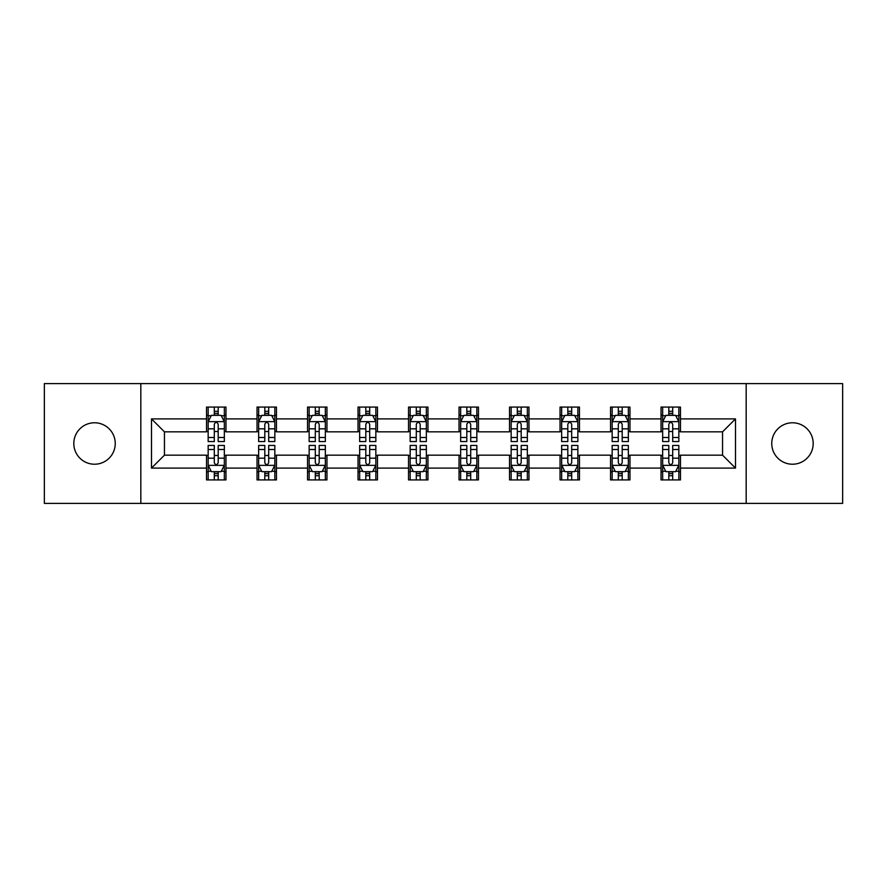 <?xml version="1.0" encoding="UTF-8"?>
<svg xmlns="http://www.w3.org/2000/svg" width="887" height="887" viewBox="0 0 887 887"><rect width="100%" height="100%" fill="white"/><g stroke="black" fill="none" stroke-linecap="round" stroke-linejoin="round"><path stroke-width="1.33" d="M792.468 422.777A20.723 20.723 0 0 0 771.757 443.5A20.723 20.723 0 0 0 792.468 464.223A20.723 20.723 0 0 0 813.191 443.5A20.723 20.723 0 0 0 792.468 422.777M94.532 422.777A20.723 20.723 0 0 0 73.809 443.5A20.723 20.723 0 0 0 94.532 464.223A20.723 20.723 0 0 0 115.243 443.5A20.723 20.723 0 0 0 94.532 422.777M746.178 503.384L842.65 503.384L842.65 383.616L746.178 383.616L746.178 503.384L140.822 503.384L140.822 383.616L44.35 383.616L44.35 503.384L140.822 503.384M746.178 383.616L140.822 383.616M680.462 418.897L680.462 407.078L661.037 407.078L661.037 418.897L629.97 418.897L629.97 407.078L610.544 407.078L610.544 418.897L579.466 418.897L579.466 407.078L560.041 407.078L560.041 418.897L528.962 418.897L528.962 407.078L509.537 407.078L509.537 418.897L478.459 418.897L478.459 407.078L459.034 407.078L459.034 418.897L427.966 418.897L427.966 407.078L408.541 407.078L408.541 418.897L377.463 418.897L377.463 407.078L358.038 407.078L358.038 418.897L326.959 418.897L326.959 407.078L307.534 407.078L307.534 418.897L276.456 418.897L276.456 407.078L257.03 407.078L257.03 418.897L225.963 418.897L225.963 407.078L206.538 407.078L206.538 418.897L151.5 418.897L151.5 468.103L164.45 455.153L206.538 455.153L206.538 479.922L225.963 479.922L225.963 455.153L257.03 455.153L257.03 479.922L276.456 479.922L276.456 455.153L307.534 455.153L307.534 479.922L326.959 479.922L326.959 455.153L358.038 455.153L358.038 479.922L377.463 479.922L377.463 455.153L408.541 455.153L408.541 479.922L427.966 479.922L427.966 455.153L459.034 455.153L459.034 479.922L478.459 479.922L478.459 455.153L509.537 455.153L509.537 479.922L528.962 479.922L528.962 455.153L560.041 455.153L560.041 479.922L579.466 479.922L579.466 455.153L610.544 455.153L610.544 479.922L629.97 479.922L629.97 455.153L661.037 455.153L661.037 479.922L680.462 479.922L680.462 455.153L722.55 455.153L722.55 431.847L680.462 431.847L680.462 418.897L735.5 418.897L735.5 468.103L680.462 468.103M661.037 468.103L629.97 468.103M610.544 468.103L579.466 468.103M560.041 468.103L528.962 468.103M509.537 468.103L478.459 468.103M459.034 468.103L427.966 468.103M408.541 468.103L377.463 468.103M358.038 468.103L326.959 468.103M307.534 468.103L276.456 468.103M257.03 468.103L225.963 468.103M206.538 468.103L151.5 468.103M661.037 418.897L661.037 431.847L629.97 431.847L629.97 418.897M610.544 418.897L610.544 431.847L579.466 431.847L579.466 418.897M560.041 418.897L560.041 431.847L528.962 431.847L528.962 418.897M509.537 418.897L509.537 431.847L478.459 431.847L478.459 418.897M459.034 418.897L459.034 431.847L427.966 431.847L427.966 418.897M408.541 418.897L408.541 431.847L377.463 431.847L377.463 418.897M358.038 418.897L358.038 431.847L326.959 431.847L326.959 418.897M307.534 418.897L307.534 431.847L276.456 431.847L276.456 418.897M257.03 418.897L257.03 431.847L225.963 431.847L225.963 418.897M206.538 418.897L206.538 431.847L164.45 431.847L151.5 418.897M164.45 431.847L164.45 455.153M735.5 468.103L722.55 455.153M722.55 431.847L735.5 418.897M206.538 415.171L208.157 415.171M214.299 415.171L218.191 415.171M224.344 415.171L225.963 415.171M206.538 431.525L208.157 431.525M214.299 431.525L218.191 431.525M224.344 431.525L225.963 431.525M206.538 455.474L208.157 455.474M214.299 455.474L218.191 455.474M224.344 455.474L225.963 455.474M206.538 471.829L208.157 471.829M214.299 471.829L218.191 471.829M224.344 471.829L225.963 471.829M257.03 455.474L258.649 455.474M264.803 455.474L268.694 455.474M274.837 455.474L276.456 455.474M257.03 471.829L258.649 471.829M264.803 471.829L268.694 471.829M274.837 471.829L276.456 471.829M257.03 415.171L258.649 415.171M264.803 415.171L268.694 415.171M274.837 415.171L276.456 415.171M257.03 431.525L258.649 431.525M264.803 431.525L268.694 431.525M274.837 431.525L276.456 431.525M307.534 455.474L309.153 455.474M315.306 455.474L319.187 455.474M325.341 455.474L326.959 455.474M307.534 471.829L309.153 471.829M315.306 471.829L319.187 471.829M325.341 471.829L326.959 471.829M307.534 415.171L309.153 415.171M315.306 415.171L319.187 415.171M325.341 415.171L326.959 415.171M307.534 431.525L309.153 431.525M315.306 431.525L319.187 431.525M325.341 431.525L326.959 431.525M358.038 455.474L359.656 455.474M365.81 455.474L369.691 455.474M375.844 455.474L377.463 455.474M358.038 471.829L359.656 471.829M365.81 471.829L369.691 471.829M375.844 471.829L377.463 471.829M358.038 415.171L359.656 415.171M365.81 415.171L369.691 415.171M375.844 415.171L377.463 415.171M358.038 431.525L359.656 431.525M365.81 431.525L369.691 431.525M375.844 431.525L377.463 431.525M408.541 455.474L410.16 455.474M416.302 455.474L420.194 455.474M426.348 455.474L427.966 455.474M408.541 471.829L410.16 471.829M416.302 471.829L420.194 471.829M426.348 471.829L427.966 471.829M408.541 415.171L410.16 415.171M416.302 415.171L420.194 415.171M426.348 415.171L427.966 415.171M408.541 431.525L410.16 431.525M416.302 431.525L420.194 431.525M426.348 431.525L427.966 431.525M459.034 455.474L460.652 455.474M466.806 455.474L470.698 455.474M476.84 455.474L478.459 455.474M459.034 471.829L460.652 471.829M466.806 471.829L470.698 471.829M476.84 471.829L478.459 471.829M459.034 415.171L460.652 415.171M466.806 415.171L470.698 415.171M476.84 415.171L478.459 415.171M459.034 431.525L460.652 431.525M466.806 431.525L470.698 431.525M476.84 431.525L478.459 431.525M509.537 455.474L511.156 455.474M517.309 455.474L521.19 455.474M527.344 455.474L528.962 455.474M509.537 471.829L511.156 471.829M517.309 471.829L521.19 471.829M527.344 471.829L528.962 471.829M509.537 415.171L511.156 415.171M517.309 415.171L521.19 415.171M527.344 415.171L528.962 415.171M509.537 431.525L511.156 431.525M517.309 431.525L521.19 431.525M527.344 431.525L528.962 431.525M560.041 455.474L561.659 455.474M567.813 455.474L571.694 455.474M577.847 455.474L579.466 455.474M560.041 471.829L561.659 471.829M567.813 471.829L571.694 471.829M577.847 471.829L579.466 471.829M560.041 415.171L561.659 415.171M567.813 415.171L571.694 415.171M577.847 415.171L579.466 415.171M560.041 431.525L561.659 431.525M567.813 431.525L571.694 431.525M577.847 431.525L579.466 431.525M610.544 455.474L612.163 455.474M618.306 455.474L622.197 455.474M628.351 455.474L629.97 455.474M610.544 471.829L612.163 471.829M618.306 471.829L622.197 471.829M628.351 471.829L629.97 471.829M610.544 415.171L612.163 415.171M618.306 415.171L622.197 415.171M628.351 415.171L629.97 415.171M610.544 431.525L612.163 431.525M618.306 431.525L622.197 431.525M628.351 431.525L629.97 431.525M661.037 455.474L662.656 455.474M668.809 455.474L672.701 455.474M678.843 455.474L680.462 455.474M661.037 471.829L662.656 471.829M668.809 471.829L672.701 471.829M678.843 471.829L680.462 471.829M661.037 415.171L662.656 415.171M668.809 415.171L672.701 415.171M678.843 415.171L680.462 415.171M661.037 431.525L662.656 431.525M668.809 431.525L672.701 431.525M678.843 431.525L680.462 431.525M218.191 411.291L214.299 411.291M224.344 437.502L218.191 437.502L218.191 441.56L224.344 441.56L224.344 421.813L221.107 415.338L211.394 415.338L208.157 421.813L208.157 441.56L214.299 441.56L214.299 437.502L208.157 437.502M208.157 421.813L208.157 407.078M224.344 421.813L224.344 407.078M214.299 415.338L214.299 407.078M218.191 407.078L218.191 415.338M218.191 437.502L218.191 424.241C216.894 421.746 215.596 421.746 214.299 424.241L214.299 437.502M214.299 475.709L218.191 475.709M208.157 449.498L214.299 449.498L214.299 445.44L208.157 445.44L208.157 465.187L211.394 471.662L221.107 471.662L224.344 465.187L224.344 445.44L218.191 445.44L218.191 449.498L224.344 449.498M224.344 465.187L224.344 479.922M208.157 465.187L208.157 479.922M218.191 471.662L218.191 479.922M214.299 479.922L214.299 471.662M214.299 449.498L214.299 462.759C215.596 465.254 216.894 465.254 218.191 462.759L218.191 449.498M268.694 411.291L264.803 411.291M274.837 437.502L268.694 437.502L268.694 441.56L274.837 441.56L274.837 421.813L271.599 415.338L261.887 415.338L258.649 421.813L258.649 441.56L264.803 441.56L264.803 437.502L258.649 437.502M258.649 421.813L258.649 407.078M274.837 421.813L274.837 407.078M264.803 415.338L264.803 407.078M268.694 407.078L268.694 415.338M268.694 437.502L268.694 424.241C267.397 421.746 266.1 421.746 264.803 424.241L264.803 437.502M319.187 411.291L315.306 411.291M325.341 437.502L319.187 437.502L319.187 441.56L325.341 441.56L325.341 421.813L322.103 415.338L312.39 415.338L309.153 421.813L309.153 441.56L315.306 441.56L315.306 437.502L309.153 437.502M309.153 421.813L309.153 407.078M325.341 421.813L325.341 407.078M315.306 415.338L315.306 407.078M319.187 407.078L319.187 415.338M319.187 437.502L319.187 424.241C317.901 421.746 316.604 421.746 315.306 424.241L315.306 437.502M264.803 475.709L268.694 475.709M258.649 449.498L264.803 449.498L264.803 445.44L258.649 445.44L258.649 465.187L261.887 471.662L271.599 471.662L274.837 465.187L274.837 445.44L268.694 445.44L268.694 449.498L274.837 449.498M274.837 465.187L274.837 479.922M258.649 465.187L258.649 479.922M268.694 471.662L268.694 479.922M264.803 479.922L264.803 471.662M264.803 449.498L264.803 462.759C266.1 465.254 267.397 465.254 268.694 462.759L268.694 449.498M315.306 475.709L319.187 475.709M309.153 449.498L315.306 449.498L315.306 445.44L309.153 445.44L309.153 465.187L312.39 471.662L322.103 471.662L325.341 465.187L325.341 445.44L319.187 445.44L319.187 449.498L325.341 449.498M325.341 465.187L325.341 479.922M309.153 465.187L309.153 479.922M319.187 471.662L319.187 479.922M315.306 479.922L315.306 471.662M315.306 449.498L315.306 462.759C316.604 465.254 317.89 465.254 319.187 462.759L319.187 449.498M369.691 411.291L365.81 411.291M375.844 437.502L369.691 437.502L369.691 441.56L375.844 441.56L375.844 421.813L372.607 415.338L362.894 415.338L359.656 421.813L359.656 441.56L365.81 441.56L365.81 437.502L359.656 437.502M359.656 421.813L359.656 407.078M375.844 421.813L375.844 407.078M365.81 415.338L365.81 407.078M369.691 407.078L369.691 415.338M369.691 437.502L369.691 424.241C368.393 421.746 367.107 421.746 365.81 424.241L365.81 437.502M420.194 411.291L416.302 411.291M426.348 437.502L420.194 437.502L420.194 441.56L426.348 441.56L426.348 421.813L423.11 415.338L413.397 415.338L410.16 421.813L410.16 441.56L416.302 441.56L416.302 437.502L410.16 437.502M410.16 421.813L410.16 407.078M426.348 421.813L426.348 407.078M416.302 415.338L416.302 407.078M420.194 407.078L420.194 415.338M420.194 437.502L420.194 424.241C418.897 421.746 417.6 421.746 416.302 424.241L416.302 437.502M470.698 411.291L466.806 411.291M476.84 437.502L470.698 437.502L470.698 441.56L476.84 441.56L476.84 421.813L473.603 415.338L463.89 415.338L460.652 421.813L460.652 441.56L466.806 441.56L466.806 437.502L460.652 437.502M460.652 421.813L460.652 407.078M476.84 421.813L476.84 407.078M466.806 415.338L466.806 407.078M470.698 407.078L470.698 415.338M470.698 437.502L470.698 424.241C469.4 421.746 468.103 421.746 466.806 424.241L466.806 437.502M365.81 475.709L369.691 475.709M359.656 449.498L365.81 449.498L365.81 445.44L359.656 445.44L359.656 465.187L362.894 471.662L372.607 471.662L375.844 465.187L375.844 445.44L369.691 445.44L369.691 449.498L375.844 449.498M375.844 465.187L375.844 479.922M359.656 465.187L359.656 479.922M369.691 471.662L369.691 479.922M365.81 479.922L365.81 471.662M365.81 449.498L365.81 462.759C367.096 465.254 368.393 465.254 369.691 462.759L369.691 449.498M416.302 475.709L420.194 475.709M410.16 449.498L416.302 449.498L416.302 445.44L410.16 445.44L410.16 465.187L413.397 471.662L423.11 471.662L426.348 465.187L426.348 445.44L420.194 445.44L420.194 449.498L426.348 449.498M426.348 465.187L426.348 479.922M410.16 465.187L410.16 479.922M420.194 471.662L420.194 479.922M416.302 479.922L416.302 471.662M416.302 449.498L416.302 462.759C417.6 465.254 418.897 465.254 420.194 462.759L420.194 449.498M466.806 475.709L470.698 475.709M460.652 449.498L466.806 449.498L466.806 445.44L460.652 445.44L460.652 465.187L463.89 471.662L473.603 471.662L476.84 465.187L476.84 445.44L470.698 445.44L470.698 449.498L476.84 449.498M476.84 465.187L476.84 479.922M460.652 465.187L460.652 479.922M470.698 471.662L470.698 479.922M466.806 479.922L466.806 471.662M466.806 449.498L466.806 462.759C468.103 465.254 469.4 465.254 470.698 462.759L470.698 449.498M521.19 411.291L517.309 411.291M527.344 437.502L521.19 437.502L521.19 441.56L527.344 441.56L527.344 421.813L524.106 415.338L514.393 415.338L511.156 421.813L511.156 441.56L517.309 441.56L517.309 437.502L511.156 437.502M511.156 421.813L511.156 407.078M527.344 421.813L527.344 407.078M517.309 415.338L517.309 407.078M521.19 407.078L521.19 415.338M521.19 437.502L521.19 424.241C519.904 421.746 518.607 421.746 517.309 424.241L517.309 437.502M517.309 475.709L521.19 475.709M511.156 449.498L517.309 449.498L517.309 445.44L511.156 445.44L511.156 465.187L514.393 471.662L524.106 471.662L527.344 465.187L527.344 445.44L521.19 445.44L521.19 449.498L527.344 449.498M527.344 465.187L527.344 479.922M511.156 465.187L511.156 479.922M521.19 471.662L521.19 479.922M517.309 479.922L517.309 471.662M517.309 449.498L517.309 462.759C518.607 465.254 519.893 465.254 521.19 462.759L521.19 449.498M571.694 411.291L567.813 411.291M577.847 437.502L571.694 437.502L571.694 441.56L577.847 441.56L577.847 421.813L574.61 415.338L564.897 415.338L561.659 421.813L561.659 441.56L567.813 441.56L567.813 437.502L561.659 437.502M561.659 421.813L561.659 407.078M577.847 421.813L577.847 407.078M567.813 415.338L567.813 407.078M571.694 407.078L571.694 415.338M571.694 437.502L571.694 424.241C570.396 421.746 569.11 421.746 567.813 424.241L567.813 437.502M567.813 475.709L571.694 475.709M561.659 449.498L567.813 449.498L567.813 445.44L561.659 445.44L561.659 465.187L564.897 471.662L574.61 471.662L577.847 465.187L577.847 445.44L571.694 445.44L571.694 449.498L577.847 449.498M577.847 465.187L577.847 479.922M561.659 465.187L561.659 479.922M571.694 471.662L571.694 479.922M567.813 479.922L567.813 471.662M567.813 449.498L567.813 462.759C569.099 465.254 570.396 465.254 571.694 462.759L571.694 449.498M622.197 411.291L618.306 411.291M628.351 437.502L622.197 437.502L622.197 441.56L628.351 441.56L628.351 421.813L625.113 415.338L615.401 415.338L612.163 421.813L612.163 441.56L618.306 441.56L618.306 437.502L612.163 437.502M612.163 421.813L612.163 407.078M628.351 421.813L628.351 407.078M618.306 415.338L618.306 407.078M622.197 407.078L622.197 415.338M622.197 437.502L622.197 424.241C620.9 421.746 619.603 421.746 618.306 424.241L618.306 437.502M618.306 475.709L622.197 475.709M612.163 449.498L618.306 449.498L618.306 445.44L612.163 445.44L612.163 465.187L615.401 471.662L625.113 471.662L628.351 465.187L628.351 445.44L622.197 445.44L622.197 449.498L628.351 449.498M628.351 465.187L628.351 479.922M612.163 465.187L612.163 479.922M622.197 471.662L622.197 479.922M618.306 479.922L618.306 471.662M618.306 449.498L618.306 462.759C619.603 465.254 620.9 465.254 622.197 462.759L622.197 449.498M672.701 411.291L668.809 411.291M678.843 437.502L672.701 437.502L672.701 441.56L678.843 441.56L678.843 421.813L675.606 415.338L665.893 415.338L662.656 421.813L662.656 441.56L668.809 441.56L668.809 437.502L662.656 437.502M662.656 421.813L662.656 407.078M678.843 421.813L678.843 407.078M668.809 415.338L668.809 407.078M672.701 407.078L672.701 415.338M672.701 437.502L672.701 424.241C671.404 421.746 670.106 421.746 668.809 424.241L668.809 437.502M668.809 475.709L672.701 475.709M662.656 449.498L668.809 449.498L668.809 445.44L662.656 445.44L662.656 465.187L665.893 471.662L675.606 471.662L678.843 465.187L678.843 445.44L672.701 445.44L672.701 449.498L678.843 449.498M678.843 465.187L678.843 479.922M662.656 465.187L662.656 479.922M672.701 471.662L672.701 479.922M668.809 479.922L668.809 471.662M668.809 449.498L668.809 462.759C670.106 465.254 671.404 465.254 672.701 462.759L672.701 449.498M224.256 421.647L208.234 421.647M208.157 415.726L211.195 415.726M221.295 415.726L224.344 415.726M214.299 428.82L208.157 428.82M224.344 428.82L218.191 428.82M218.191 413.353L214.299 413.353M208.234 465.353L224.256 465.353M224.344 471.274L221.295 471.274M211.195 471.274L208.157 471.274M218.191 458.18L224.344 458.18M208.157 458.18L214.299 458.18M214.299 473.647L218.191 473.647M274.759 421.647L258.738 421.647M258.649 415.726L261.698 415.726M271.799 415.726L274.837 415.726M264.803 428.82L258.649 428.82M274.837 428.82L268.694 428.82M268.694 413.353L264.803 413.353M325.263 421.647L309.241 421.647M309.153 415.726L312.202 415.726M322.303 415.726L325.341 415.726M315.306 428.82L309.153 428.82M325.341 428.82L319.187 428.82M319.187 413.353L315.306 413.353M258.738 465.353L274.759 465.353M274.837 471.274L271.799 471.274M261.698 471.274L258.649 471.274M268.694 458.18L274.837 458.18M258.649 458.18L264.803 458.18M264.803 473.647L268.694 473.647M309.241 465.353L325.263 465.353M325.341 471.274L322.303 471.274M312.202 471.274L309.153 471.274M319.187 458.18L325.341 458.18M309.153 458.18L315.306 458.18M315.306 473.647L319.187 473.647M375.766 421.647L359.734 421.647M359.656 415.726L362.694 415.726M372.795 415.726L375.844 415.726M365.81 428.82L359.656 428.82M375.844 428.82L369.691 428.82M369.691 413.353L365.81 413.353M426.259 421.647L410.237 421.647M410.16 415.726L413.198 415.726M423.299 415.726L426.348 415.726M416.302 428.82L410.16 428.82M426.348 428.82L420.194 428.82M420.194 413.353L416.302 413.353M476.762 421.647L460.741 421.647M460.652 415.726L463.701 415.726M473.802 415.726L476.84 415.726M466.806 428.82L460.652 428.82M476.84 428.82L470.698 428.82M470.698 413.353L466.806 413.353M359.734 465.353L375.766 465.353M375.844 471.274L372.795 471.274M362.694 471.274L359.656 471.274M369.691 458.18L375.844 458.18M359.656 458.18L365.81 458.18M365.81 473.647L369.691 473.647M410.237 465.353L426.259 465.353M426.348 471.274L423.299 471.274M413.198 471.274L410.16 471.274M420.194 458.18L426.348 458.18M410.16 458.18L416.302 458.18M416.302 473.647L420.194 473.647M460.741 465.353L476.762 465.353M476.84 471.274L473.802 471.274M463.701 471.274L460.652 471.274M470.698 458.18L476.84 458.18M460.652 458.18L466.806 458.18M466.806 473.647L470.698 473.647M527.266 421.647L511.234 421.647M511.156 415.726L514.205 415.726M524.306 415.726L527.344 415.726M517.309 428.82L511.156 428.82M527.344 428.82L521.19 428.82M521.19 413.353L517.309 413.353M511.234 465.353L527.266 465.353M527.344 471.274L524.306 471.274M514.205 471.274L511.156 471.274M521.19 458.18L527.344 458.18M511.156 458.18L517.309 458.18M517.309 473.647L521.19 473.647M577.759 421.647L561.737 421.647M561.659 415.726L564.697 415.726M574.798 415.726L577.847 415.726M567.813 428.82L561.659 428.82M577.847 428.82L571.694 428.82M571.694 413.353L567.813 413.353M561.737 465.353L577.759 465.353M577.847 471.274L574.798 471.274M564.697 471.274L561.659 471.274M571.694 458.18L577.847 458.18M561.659 458.18L567.813 458.18M567.813 473.647L571.694 473.647M628.262 421.647L612.241 421.647M612.163 415.726L615.201 415.726M625.302 415.726L628.351 415.726M618.306 428.82L612.163 428.82M628.351 428.82L622.197 428.82M622.197 413.353L618.306 413.353M612.241 465.353L628.262 465.353M628.351 471.274L625.302 471.274M615.201 471.274L612.163 471.274M622.197 458.18L628.351 458.18M612.163 458.18L618.306 458.18M618.306 473.647L622.197 473.647M678.766 421.647L662.744 421.647M662.656 415.726L665.705 415.726M675.805 415.726L678.843 415.726M668.809 428.82L662.656 428.82M678.843 428.82L672.701 428.82M672.701 413.353L668.809 413.353M662.744 465.353L678.766 465.353M678.843 471.274L675.805 471.274M665.705 471.274L662.656 471.274M672.701 458.18L678.843 458.18M662.656 458.18L668.809 458.18M668.809 473.647L672.701 473.647"/></g></svg>
